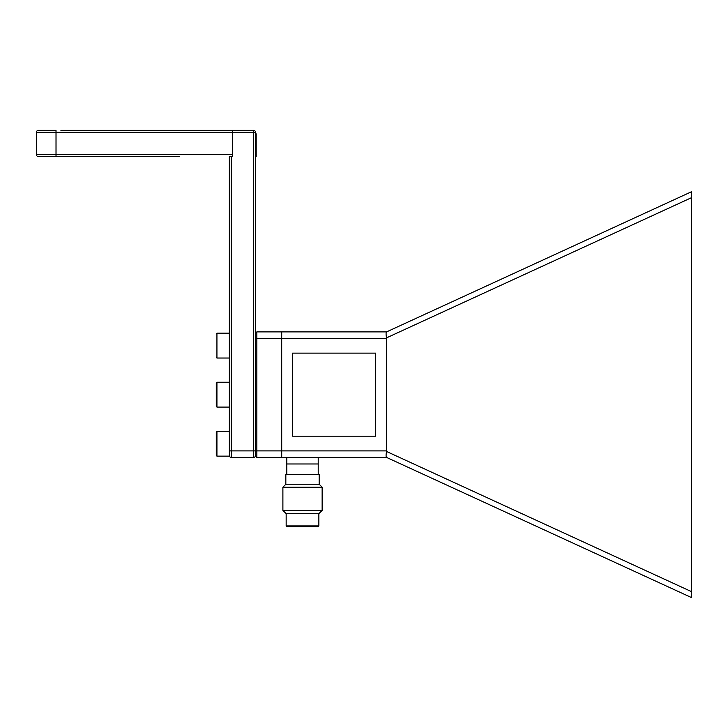 <?xml version="1.0" encoding="UTF-8"?>
<svg xmlns="http://www.w3.org/2000/svg" width="728" height="728" viewBox="0 0 728 728"><rect width="100%" height="100%" fill="white"/><g stroke="black" fill="none" stroke-linecap="round" stroke-linejoin="round"><path stroke-width="1.09" d="M60.915 130.376L232.632 130.376L232.632 156.538L232.632 130.376L253.562 130.376A1.966 1.966 0 0 1 255.528 132.332L255.528 338.429L255.528 333.197L256.838 331.886L256.838 457.43L255.528 456.119L255.528 338.429L281.691 338.429L281.691 457.43L256.838 457.43M386.586 457.43L281.709 457.43L281.709 450.887L253.562 450.887L253.562 457.43A1.966 1.966 0 0 0 255.528 455.464A1.966 1.966 0 0 1 253.562 457.43L231.322 457.43A1.966 1.966 0 0 1 229.366 455.464L229.366 156.538L231.322 156.538L231.322 450.887L229.366 450.887L229.366 456.147L216.935 456.147L216.28 455.491L216.28 431.941L216.28 447.929M232.632 156.538L231.322 156.538M60.915 156.538L38.366 156.538A1.966 1.966 0 0 1 36.4 154.573L36.4 132.332A1.966 1.966 0 0 1 38.366 130.376L56.02 130.376L38.366 130.376A1.966 1.966 0 0 0 36.4 132.332L56.02 132.332L56.02 130.376M145.946 156.538L94.303 156.538M145.946 130.376L94.303 130.376M179.343 156.538L56.02 156.538L56.02 154.573L232.632 154.573M38.366 156.538A1.966 1.966 0 0 1 36.4 154.573A1.966 1.966 0 0 0 38.366 156.538L56.02 156.538M232.632 130.376L179.343 130.376M256.183 156.738L255.528 156.738L256.183 156.738L256.183 133.843L255.528 133.843L256.183 133.843M256.838 331.886L281.691 331.886L281.691 338.429L281.709 331.886L386.586 331.886M386.586 450.887L281.709 450.887L281.691 338.429L386.586 338.429L386.532 451.46C385.94 454.854 385.94 456.838 386.532 457.402C385.94 456.838 385.94 454.854 386.532 451.46L691.6 591.682L691.6 597.624L386.532 457.402M318.209 474.438L285.831 474.438L285.831 484.247L319.192 484.247L319.192 474.438L318.209 474.438L318.209 463.973L286.814 463.973L286.814 457.43M286.814 474.438L286.814 463.973L318.209 463.973L318.209 457.43M386.532 337.856C385.94 334.452 385.94 332.478 386.532 331.913L691.6 191.692L691.6 197.634L386.532 337.856L386.586 338.429M691.6 197.634L691.6 591.682M375.684 436.19L375.684 353.126L292.611 353.126L292.611 436.19L375.684 436.19M322.14 487.196L282.892 487.196L282.892 510.41L322.14 510.41L322.14 487.196L319.192 484.247M318.864 525.935L318.036 526.763L286.996 526.763L286.159 525.935L318.864 525.935L318.864 513.686L286.159 513.686L282.892 510.41M216.28 400.318L216.28 388.998M229.366 382.227L216.935 382.227L216.28 382.882L216.28 398.098M216.28 449.094L216.28 455.491M216.935 382.227L216.935 407.089L216.28 406.433L216.28 400.264M36.4 154.573L56.02 154.573L56.02 132.332L255.528 132.332A1.966 1.966 0 0 0 253.562 130.376L253.562 450.887L231.322 450.887L231.322 457.43A1.966 1.966 0 0 1 229.366 455.464M229.366 431.285L216.935 431.285L216.935 456.147M229.366 333.169L216.935 333.169L216.935 358.03L216.28 357.375M318.864 513.686L322.14 510.41M286.159 525.935L286.159 513.686M285.831 484.247L282.892 487.196M229.366 407.089L216.935 407.089M216.935 431.285L216.28 431.941M216.935 333.169L216.28 333.824M229.366 358.03L216.935 358.03"/></g></svg>
